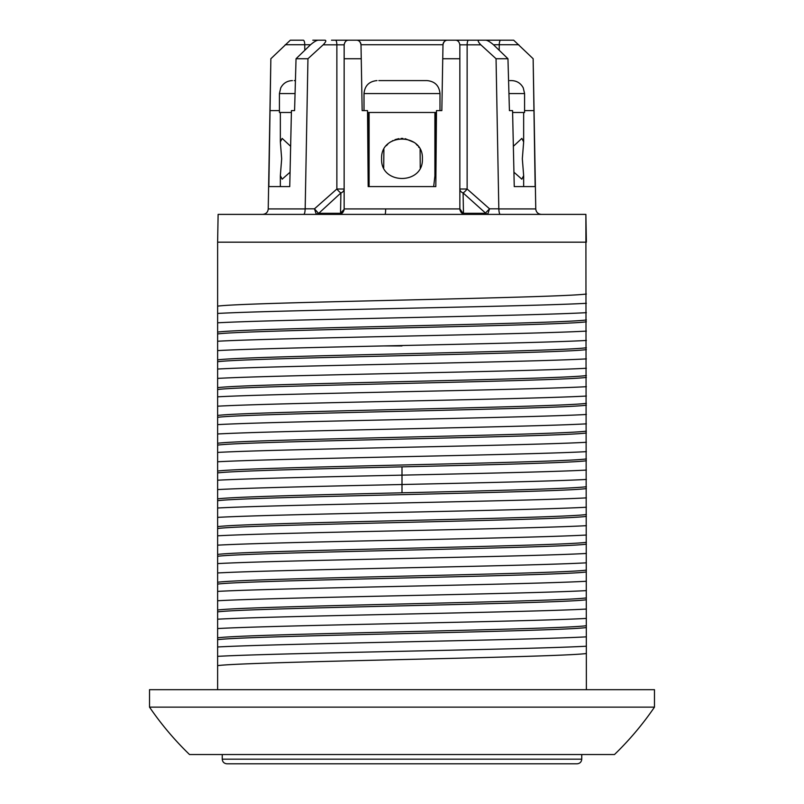 <?xml version="1.0" encoding="UTF-8"?>
<svg xmlns="http://www.w3.org/2000/svg" width="804" height="804" viewBox="0 0 804 804"><rect width="100%" height="100%" fill="white"/><g stroke="black" fill="none" stroke-linecap="round" stroke-linejoin="round"><path stroke-width="1.21" d="M402 763.8L577.111 763.8C579.945 763.498 581.493 761.951 581.744 759.167L222.256 759.167C222.507 761.951 224.055 763.498 226.889 763.8L402 763.8M586.377 689.681L585.885 214.387L218.115 214.387L217.623 242.175L586.377 242.175L585.885 214.387M402 345.921L384.252 345.921M654.476 707.138A305.751 305.751 0 0 1 614.477 754.534L189.523 754.534A305.751 305.751 0 0 1 149.524 707.138L149.524 689.681L654.476 689.681L654.476 707.138L149.524 707.138M217.623 689.681L217.623 665.642C245.501 661.591 558.499 657.541 586.377 653.501M586.377 627.552C558.499 631.602 245.501 635.652 217.623 639.693L217.623 637.843C245.501 633.793 558.499 629.753 586.377 625.703M586.377 599.764C558.499 603.804 245.501 607.854 217.623 611.904L217.623 610.045C245.501 606.005 558.499 601.955 586.377 597.905M586.377 571.966C558.478 576.016 245.471 580.056 217.623 584.106L217.623 582.257C245.501 578.207 558.499 574.156 586.377 570.116M586.377 544.167C558.499 548.217 245.501 552.268 217.623 556.308L217.623 554.458C245.501 550.408 558.499 546.368 586.377 542.318M586.377 516.379C558.499 520.419 245.501 524.469 217.623 528.519L217.623 526.66C245.501 522.62 558.499 518.57 586.377 514.52M586.377 488.581C558.499 492.631 245.501 496.671 217.623 500.721L217.623 498.862C233.24 496.842 314.937 494.822 402 492.802C489.063 490.772 570.76 488.752 586.377 486.732M586.377 460.782C570.76 462.813 489.063 464.833 402 466.853C314.284 468.893 233.09 470.913 217.623 472.923L217.623 471.074C245.501 467.023 558.499 462.983 586.377 458.933M586.377 432.994C558.499 437.034 245.501 441.084 217.623 445.125L217.623 443.275C245.501 439.235 558.499 435.185 586.377 431.135M586.377 405.196C558.499 409.246 245.501 413.286 217.623 417.336L217.623 415.477C245.501 411.437 558.499 407.387 586.377 403.347M586.377 377.398C558.529 381.448 245.521 385.488 217.623 389.538L217.623 387.689C245.501 383.639 558.499 379.599 586.377 375.548M586.377 349.609C558.499 353.649 245.501 357.7 217.623 361.74L217.623 359.89C245.501 355.84 558.499 351.8 586.377 347.75M586.377 321.811C558.499 325.861 245.501 329.901 217.623 333.951L217.623 332.092C245.501 328.052 558.499 324.002 586.377 319.962M586.377 294.013C558.478 298.063 245.471 302.113 217.623 306.153L217.623 242.175M217.623 639.693L217.623 656.345C278.697 652.969 525.303 649.592 586.377 646.215M217.623 656.345L217.623 665.642M217.623 611.904L217.623 628.547C278.697 625.17 525.303 621.793 586.377 618.417M217.623 628.547L217.623 637.843M217.623 584.106L217.623 600.749C278.697 597.372 525.303 593.995 586.377 590.618M217.623 600.749L217.623 610.045M217.623 306.153L217.623 332.092M217.623 333.951L217.623 359.89M217.623 361.74L217.623 387.689M217.623 389.538L217.623 415.477M217.623 417.336L217.623 443.275M217.623 445.125L217.623 471.074M217.623 472.923L217.623 498.862M217.623 500.721L217.623 526.66M217.623 528.519L217.623 554.458M217.623 556.308L217.623 582.257M217.623 378.393C278.697 375.016 525.303 371.639 586.377 368.262M217.623 350.594C278.697 347.217 525.303 343.841 586.377 340.464M217.623 322.806C278.697 319.419 525.303 316.042 586.377 312.666M217.623 369.036C278.697 365.659 525.303 362.282 586.377 358.896M217.623 341.238C278.697 337.861 525.303 334.484 586.377 331.107M217.623 313.439C278.697 310.063 525.303 306.686 586.377 303.309M217.623 424.623C278.697 421.246 525.303 417.869 586.377 414.492M217.623 396.824C278.697 393.447 525.303 390.071 586.377 386.694M217.623 480.209C248.908 478.521 324.253 476.832 402 475.144C479.747 473.455 555.092 471.767 586.377 470.079M217.623 452.421C278.697 449.044 525.303 445.667 586.377 442.29M217.623 489.576C248.908 487.887 324.253 486.199 402 484.51C479.747 482.822 555.092 481.134 586.377 479.445M217.623 461.777C278.697 458.401 525.303 455.024 586.377 451.647M217.623 433.979C278.697 430.602 525.303 427.225 586.377 423.849M217.623 406.191C278.697 402.814 525.303 399.437 586.377 396.05M217.623 572.961C278.697 569.584 525.303 566.207 586.377 562.83M217.623 545.162C278.697 541.785 525.303 538.409 586.377 535.032M217.623 517.364C278.697 513.987 525.303 510.61 586.377 507.234M217.623 563.594C278.697 560.217 525.303 556.84 586.377 553.464M217.623 535.806C278.697 532.429 525.303 529.052 586.377 525.675M217.623 508.007C278.697 504.631 525.303 501.254 586.377 497.877M217.623 646.979C278.697 643.602 525.303 640.225 586.377 636.848M217.623 619.191C278.697 615.814 525.303 612.437 586.377 609.06M217.623 591.392C278.697 588.015 525.303 584.639 586.377 581.262M303.611 214.387C304.475 214.276 304.997 212.457 305.178 208.919L307.952 58.732L296.043 58.732L310.525 44.753C314.153 41.667 316.816 40.15 318.515 40.2L312.816 40.2M285.199 44.753L304.746 44.753A4.633 1.427 90 0 0 303.309 40.2L290.324 40.2L270.858 58.732L268.848 186.588L289.752 186.588L291.43 110.61L294.576 110.61L296.043 58.732M491.184 40.2L485.485 40.2C487.194 40.16 489.857 41.677 493.475 44.753L507.957 58.732L509.424 110.61L512.57 110.61L514.248 186.588L535.152 186.588L533.142 58.732L513.676 40.2L500.691 40.2A4.633 1.427 90 0 0 499.254 44.753L518.801 44.753M507.957 58.732L496.048 58.732L480.842 44.833C477.807 41.617 477.395 40.079 479.586 40.2L348.775 40.2A4.633 4.633 0 0 0 348.021 40.26M464.099 213.301L463.466 213.181L463.104 192.94A5.558 1.337 -49.6 0 0 467.134 189.01L459.848 189.01A5.558 4.321 180 0 0 463.104 192.94L485.636 213.181A3.708 3.126 -130.2 0 0 487.807 214.035L489.535 208.819L485.224 213.301L464.099 213.301A3.708 1.849 -90 0 0 465.415 214.387C462.29 214.276 460.441 212.457 459.858 208.919L459.848 44.833A4.633 4.633 0 0 0 459.818 44.3A4.633 4.633 0 0 1 459.848 44.833L467.134 44.833L467.134 189.01L489.535 208.819L498.822 208.819L496.048 58.732M498.822 208.819L498.822 208.919C499.003 212.457 499.525 214.276 500.389 214.387M367.539 112.47L436.461 112.47L435.818 186.588L368.182 186.588L367.518 110.61L362.162 110.61L361.006 44.753A4.633 4.633 0 0 0 359.88 41.798A4.633 4.633 0 0 1 361.006 44.753C360.343 41.677 358.795 40.16 356.383 40.2L455.225 40.2C457.687 40.079 459.235 41.627 459.848 44.833L459.848 58.732L442.743 58.732L442.994 44.753C443.657 41.677 445.205 40.16 447.617 40.2A4.633 4.633 0 0 0 447.245 40.22A4.633 4.633 0 0 1 447.617 40.2L500.691 40.2M435.818 186.588L436.482 110.61L441.838 110.61L442.743 58.732M361.257 58.732L344.152 58.732L344.152 44.833L344.142 208.919C343.559 212.457 341.71 214.276 338.584 214.387L340.082 214.176M316.193 214.035L314.464 208.819L318.364 213.181A3.708 3.126 -49.8 0 1 316.193 214.035L317.027 214.387A3.708 2.482 -90 0 0 318.776 213.301L340.896 192.94A5.558 1.337 -130.4 0 1 336.866 189.01L314.464 208.819L305.178 208.819M318.515 40.2L324.414 40.2C326.605 40.079 326.193 41.627 323.158 44.833L307.952 58.732M279.42 110.61L270.114 110.61M533.886 110.61L524.58 110.61M435.989 166.539L433.678 186.588M472.491 40.2L485.485 40.2L472.491 40.2M356.383 40.2A4.633 4.633 0 0 1 356.755 40.22A4.633 4.633 0 0 0 356.383 40.2L348.775 40.2C346.323 40.079 344.775 41.617 344.152 44.833A4.633 4.633 0 0 1 344.182 44.3M323.158 44.833L336.866 44.833A4.633 1.427 90 0 0 335.439 40.2L348.775 40.2M363.026 40.2L331.509 40.2M385.659 208.919A5.558 0.683 90 0 1 384.975 214.387M487.807 214.035L486.973 214.387A3.708 2.482 -90 0 1 485.224 213.301M459.848 208.819L463.466 214.035L465.013 214.367M459.958 209.884L459.878 209.382M455.225 40.2A4.633 4.633 0 0 1 455.979 40.26A4.633 4.633 0 0 0 455.225 40.2M457.225 40.652A4.633 4.633 0 0 1 457.798 40.984A4.633 4.633 0 0 0 457.225 40.652M445.637 40.642A4.633 4.633 0 0 0 442.994 44.753A4.633 4.633 0 0 1 445.637 40.642M344.122 209.352L340.534 213.181L340.534 214.035L338.584 214.387A3.708 1.849 -90 0 0 339.901 213.301L318.776 213.301M344.152 208.819L344.152 189.01A5.558 4.321 0 0 1 340.896 192.94L340.534 213.181L339.901 213.301M513.364 146.298L521.836 138.409L523.655 141.926L522.329 158.79L523.655 175.654L521.836 179.171L513.937 172.207M434.894 176.086L434.894 112.47M369.106 186.588L369.106 112.47M422.381 158.79C423.698 185.051 380.292 185.01 381.619 158.79C380.302 132.549 423.708 132.57 422.381 158.79M383.719 167.815L383.89 149.433M386.412 145.665L387.829 144.137M389.99 142.318L390.754 141.795M392.282 140.881L392.794 140.61M395.055 139.625L398.905 138.65M401.075 138.429L402.935 138.429M405.075 138.64L414.06 142.358M416.14 144.117L417.567 145.635M418.643 147.031L418.995 147.544M420.11 149.433L420.241 167.885M290.063 172.207L282.164 179.171L280.345 175.654L281.671 158.79L280.345 141.926L282.164 138.409L290.636 146.298M508.942 93.565L524.58 93.565L524.58 112.47L512.61 112.47M509.756 80.591L511.605 80.591C516.871 80.802 520.751 83.224 523.253 87.857L524.58 93.565M378.835 80.591L427.014 80.591C434.894 81.365 439.215 85.686 439.989 93.565L439.989 110.61M295.058 93.565L279.42 93.565L279.42 112.47L291.39 112.47M294.244 80.591L295.42 80.591M402 466.853L402 492.802M305.178 208.919L268.234 208.919C267.893 212.216 266.044 214.035 262.677 214.387M533.313 68.38L535.765 208.919L498.822 208.919M459.858 208.919L344.142 208.919M344.152 44.833L336.866 44.833L336.866 189.01L344.152 189.03M368.634 186.588L368.061 112.47M435.487 170.92L435.939 112.47M304.776 50.28L304.746 44.753L310.525 44.753M499.224 50.28L499.254 44.753L493.475 44.753M468.561 40.2A4.633 1.427 90 0 0 467.134 44.833L480.842 44.833M361.006 44.753L442.994 44.753M364.011 110.61L364.011 93.565L439.989 93.565M222.256 754.534L222.256 759.167M581.744 754.534L581.744 759.167M270.687 68.38L268.234 208.919M462.772 213.713L462.039 213.241M461.375 212.638L460.571 211.563M460.149 210.618L459.908 209.603M341.187 213.743L341.961 213.241M342.625 212.638L343.419 211.573M343.861 210.578L344.092 209.633M535.765 208.919C536.107 212.216 537.956 214.035 541.323 214.387M523.655 186.588L523.655 175.654M523.655 141.926L523.655 112.47M280.345 186.588L280.345 175.654M280.345 141.926L280.345 112.47M364.011 93.565C364.785 85.686 369.106 81.365 376.986 80.591M279.42 93.565L280.747 87.857C283.249 83.224 287.128 80.802 292.395 80.591"/></g></svg>
